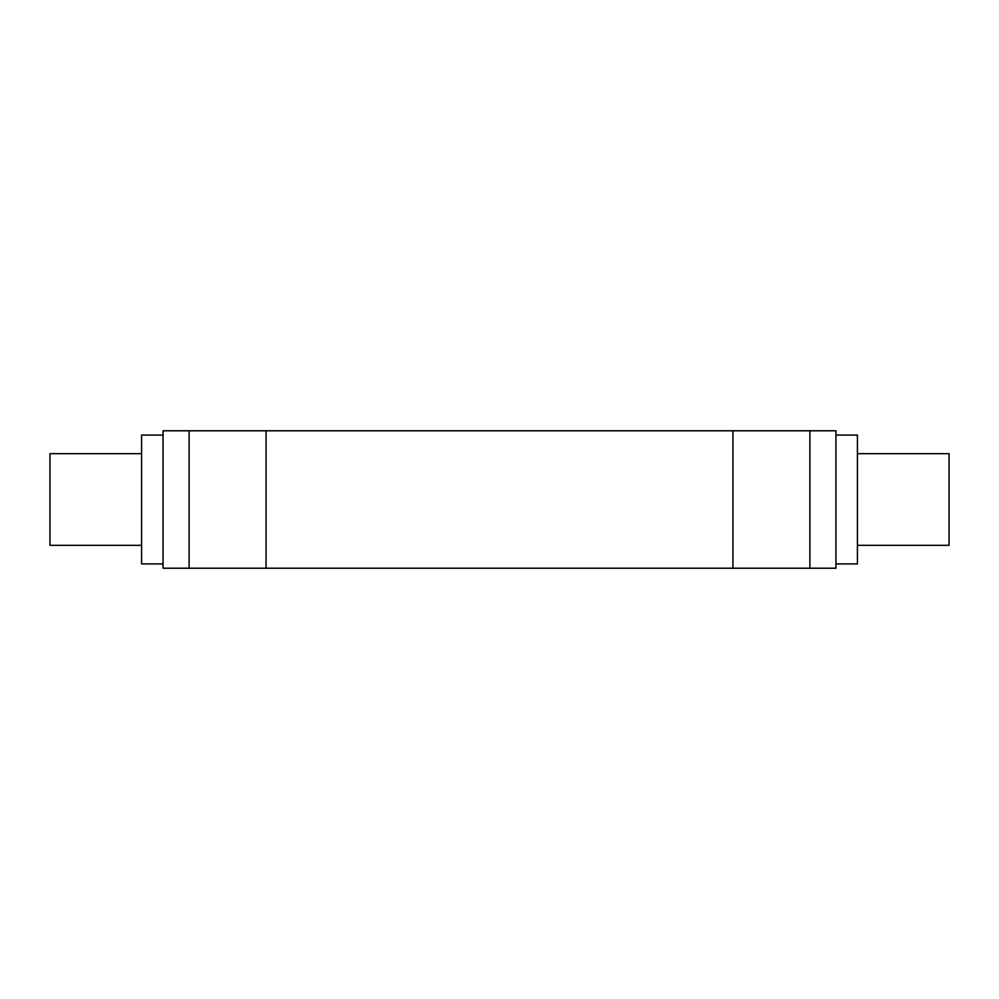 <?xml version="1.0" encoding="UTF-8"?>
<svg xmlns="http://www.w3.org/2000/svg" width="999" height="999" viewBox="0 0 999 999"><rect width="100%" height="100%" fill="white"/><g stroke="black" fill="none" stroke-linecap="round" stroke-linejoin="round"><path stroke-width="1.5" d="M141.583 453.683L49.95 453.683L49.95 545.317L141.583 545.317L49.95 545.317L49.95 453.683L141.583 453.683M163.049 435.077L141.583 435.077L141.583 563.923L163.049 563.923L141.583 563.923L141.583 435.077L163.049 435.077M857.417 545.317L949.05 545.317L949.05 453.683L857.417 453.683L949.05 453.683L949.05 545.317L857.417 545.317M835.951 563.923L857.417 563.923L857.417 435.077L835.951 435.077L857.417 435.077L857.417 563.923L835.951 563.923M163.049 499.5L163.049 568.219L835.951 568.219L835.951 430.781L835.951 568.219L809.877 568.219L809.877 430.781L835.951 430.781L732.941 430.781L809.877 430.781L809.877 568.219L266.059 568.219L266.059 430.781L732.941 430.781L732.941 568.219L732.941 430.781L189.123 430.781L266.059 430.781L266.059 568.219L163.049 568.219L163.049 430.781L189.123 430.781L189.123 568.219L189.123 430.781L163.049 430.781L163.049 499.5"/></g></svg>
